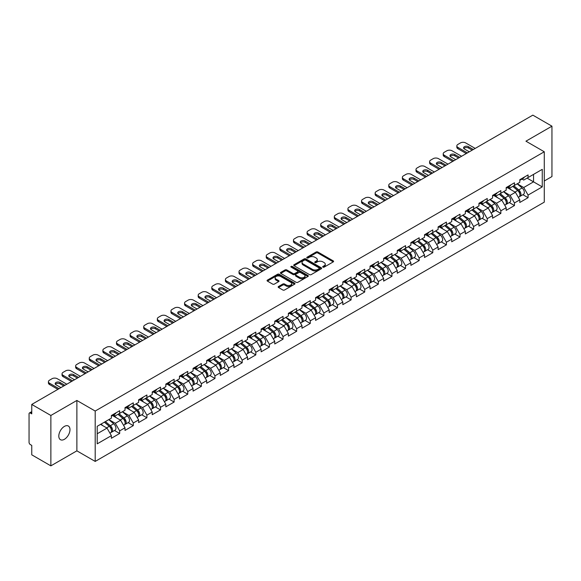 <?xml version="1.0" encoding="UTF-8"?>
<svg xmlns="http://www.w3.org/2000/svg" width="581" height="581" viewBox="0 0 581 581"><rect width="100%" height="100%" fill="white"/><g stroke="black" fill="none" stroke-linecap="round" stroke-linejoin="round"><path stroke-width="0.87" d="M322.942 267.137A0.85 0.487 0 0 0 324.14 267.137L333.247 261.886A1.213 0.697 0 0 0 333.596 261.385A1.213 0.697 0 0 0 333.247 260.891L317.829 251.994A1.213 0.697 0 0 0 316.115 251.994L307.015 257.245A0.85 0.487 0 0 0 308.213 257.935L309.39 257.26A3.878 2.237 0 0 1 314.873 257.26L316.158 258A3.878 2.237 0 0 1 317.291 259.584A3.878 2.237 0 0 1 316.158 261.167L314.975 261.842A0.85 0.487 0 0 0 316.18 262.539L317.357 261.857A3.878 2.237 0 0 1 322.84 261.857L324.125 262.597A3.878 2.237 0 0 1 325.258 264.181A3.878 2.237 0 0 1 324.125 265.764L322.942 266.447A0.85 0.487 0 0 0 322.942 267.137L322.942 266.447M64.389 426.41A7.902 4.561 -60 0 1 68.34 426.018A7.902 4.561 -60 0 1 69.553 432.344A7.902 4.561 -60 0 1 64.389 439.309A7.902 4.561 -60 0 1 60.446 439.694A7.902 4.561 -60 0 1 59.233 433.368A7.902 4.561 -60 0 1 64.389 426.41M278.51 286.513A1.213 0.697 0 0 0 278.154 287.007A1.213 0.697 0 0 0 278.51 287.501L282.838 289.999A1.213 0.697 0 0 0 284.545 289.999L294.654 284.16A1.213 0.697 0 0 0 295.01 283.666A1.213 0.697 0 0 0 294.654 283.172L279.236 274.268A1.213 0.697 0 0 0 277.522 274.268L267.42 280.107A1.213 0.697 0 0 0 267.064 280.601A1.213 0.697 0 0 0 267.42 281.095L272.642 284.109A1.213 0.697 0 0 0 274.355 284.109L278.684 281.618A1.213 0.697 0 0 0 279.033 281.117A1.213 0.697 0 0 0 278.684 280.623L276.091 279.127A3.239 1.874 0 0 1 275.14 277.805A3.239 1.874 0 0 1 277.137 276.077A3.239 1.874 0 0 1 280.674 276.483L290.82 282.344A3.239 1.874 0 0 1 291.771 283.666A3.239 1.874 0 0 1 289.774 285.394A3.239 1.874 0 0 1 286.237 284.988L284.545 284.015A1.213 0.697 0 0 0 282.838 284.015L278.51 286.513L278.51 287.501M76.874 400.462L50.867 415.473L31.752 404.441L532.835 115.14L551.95 126.179L525.943 141.19L544.274 151.772L95.197 411.043L76.874 400.462L76.874 450.841L95.197 461.423L95.197 411.043M309.477 274.617A1.213 0.697 0 0 0 311.191 274.617L321.293 268.778A1.213 0.697 0 0 0 321.649 268.284A1.213 0.697 0 0 0 321.293 267.79L305.875 258.894A1.213 0.697 0 0 0 304.161 258.894L294.059 264.725A1.213 0.697 0 0 0 293.703 265.219A1.213 0.697 0 0 0 294.059 265.713L309.477 274.617M291.437 267.318A0.85 0.487 0 0 1 292.301 267.442L307.959 276.483L297.864 282.308A1.213 0.697 0 0 1 296.157 282.308L280.739 273.404L280.739 272.416A1.213 0.697 0 0 0 280.383 272.91A1.213 0.697 0 0 0 280.739 273.404M280.739 272.416L285.06 269.918A1.213 0.697 0 0 1 286.774 269.918L293.027 273.528A1.213 0.697 0 0 0 294.741 273.528L297.61 271.872A1.213 0.697 0 0 0 297.966 271.378A1.213 0.697 0 0 0 297.61 270.884L291.103 267.122A0.85 0.487 0 0 1 292.301 266.432L307.974 275.481A1.213 0.697 0 0 1 308.329 275.975A1.213 0.697 0 0 1 307.974 276.469L307.974 275.481M95.197 461.423L544.274 202.152L544.274 151.772M114.501 430.499L119.679 433.484L119.679 430.87L115.314 423.309L108.858 419.584M119.679 433.484L111.385 438.27L111.385 435.656L97.209 443.84L97.209 426.309L111.385 418.117L111.385 415.502L119.679 410.716L119.679 413.331L125.002 410.259L125.002 407.637L133.289 402.851L133.289 405.473L138.612 402.401L138.612 399.779L146.906 394.993L146.906 397.615L152.229 394.543L152.229 391.921L160.516 387.135L160.516 389.757L165.839 386.677L165.839 384.063L174.133 379.277L174.133 381.891L179.456 378.819L179.456 376.197L187.743 371.412L187.743 374.033L193.066 370.961L193.066 368.339L201.36 363.553L201.36 366.175L206.683 363.103L206.683 360.481L214.97 355.695L214.97 358.317L220.293 355.245L220.293 352.623L228.587 347.837L228.587 350.452L233.911 347.38L233.911 344.765L242.197 339.972L242.197 342.594L247.521 339.522L247.521 336.9L255.814 332.114L255.814 334.736L261.138 331.664L261.138 329.042L269.424 324.256L269.424 326.878L274.748 323.806L274.748 321.184L283.041 316.398L283.041 319.02L288.365 315.941L288.365 313.326L296.651 308.54L296.651 311.155L301.975 308.083L301.975 305.461L310.269 300.675L310.269 303.297L315.592 300.224L315.592 297.603L323.878 292.817L323.878 295.438L329.202 292.366L329.202 289.745L337.496 284.959L337.496 287.58L342.819 284.501L342.819 281.887L351.106 277.101L351.106 279.715L356.429 276.643L356.429 274.021L364.723 269.235L364.723 271.857L370.046 268.785L370.046 266.163L378.333 261.377L378.333 263.999L383.656 260.927L383.656 258.305L391.95 253.519L391.95 256.141L397.273 253.069L397.273 250.447L405.56 245.661L405.56 248.276L410.883 245.204L410.883 242.589L419.177 237.796L419.177 240.418L424.5 237.346L424.5 234.724L432.787 229.938L432.787 232.56L438.11 229.488L438.11 226.866L446.404 222.08L446.404 224.702L451.727 221.63L451.727 219.008L460.014 214.222L460.014 216.844L465.337 213.764L465.337 211.15L473.631 206.364L473.631 208.978L478.955 205.906L478.955 203.285L487.241 198.499L487.241 201.12L492.565 198.048L492.565 195.427L500.858 190.641L500.858 193.262L506.182 190.19L506.182 187.569L514.468 182.783L514.468 185.404L519.792 182.325L519.792 179.711L528.085 174.925L528.085 177.539L542.262 169.354L542.262 186.886L528.085 195.078L523.721 187.518L517.264 183.792M522.907 194.708L528.085 197.693L528.085 195.078M528.085 197.693L519.792 202.478L519.792 199.864L514.468 202.936L510.103 195.376L503.647 191.65M509.29 202.566L514.468 205.558L514.468 202.936M514.468 205.558L506.182 210.344L506.182 207.722L500.858 210.794L496.494 203.234L490.037 199.508M495.68 210.424L500.858 213.416L500.858 210.794M500.858 213.416L492.565 218.202L492.565 215.58L487.241 218.652L482.876 211.099L476.42 207.366M482.063 218.282L487.241 221.274L487.241 218.652M487.241 221.274L478.955 226.06L478.955 223.438L473.631 226.517L469.266 218.957L462.81 215.231M468.453 226.147L473.631 229.132L473.631 226.517M473.631 229.132L465.337 233.918L465.337 231.303L460.014 234.375L455.649 226.815L449.193 223.089M454.836 234.005L460.014 236.997L460.014 234.375M460.014 236.997L451.727 241.783L451.727 239.161L446.404 242.233L442.039 234.673L435.583 230.947M441.226 241.863L446.404 244.855L446.404 242.233M446.404 244.855L438.11 249.641L438.11 247.019L432.787 250.091L428.422 242.538L421.966 238.806M427.609 249.721L432.787 252.713L432.787 250.091M432.787 252.713L424.5 257.499L424.5 254.877L419.177 257.949L414.812 250.396L408.356 246.664M413.999 257.586L419.177 260.571L419.177 257.949M419.177 260.571L410.883 265.357L410.883 262.743L405.56 265.815L401.195 258.255L394.739 254.529M400.382 265.444L405.56 268.429L405.56 265.815M405.56 268.429L397.273 273.215L397.273 270.601L391.95 273.673L387.585 266.113L381.129 262.387M386.772 273.302L391.95 276.295L391.95 273.673M391.95 276.295L383.656 281.081L383.656 278.459L378.333 281.531L373.968 273.978L367.512 270.245M373.155 281.16L378.333 284.153L378.333 281.531M378.333 284.153L370.046 288.939L370.046 286.317L364.723 289.389L360.358 281.836L353.902 278.103M359.545 289.026L364.723 292.011L364.723 289.389M364.723 292.011L356.429 296.797L356.429 294.175L351.106 297.254L346.741 289.694L340.284 285.968M345.927 296.884L351.106 299.869L351.106 297.254M351.106 299.869L342.819 304.655L342.819 302.04L337.496 305.112L333.131 297.552L326.675 293.826M332.317 304.742L337.496 307.734L337.496 305.112M337.496 307.734L329.202 312.52L329.202 309.898L323.878 312.97L319.514 305.41L313.057 301.684M318.7 312.6L323.878 315.592L323.878 312.97M323.878 315.592L315.592 320.378L315.592 317.756L310.269 320.828L305.904 313.275L299.447 309.542M305.09 320.458L310.269 323.45L310.269 320.828M310.269 323.45L301.975 328.236L301.975 325.614L296.651 328.693L292.287 321.133L285.83 317.408M291.473 328.323L296.651 331.308L296.651 328.693M296.651 331.308L288.365 336.094L288.365 333.479L283.041 336.552L278.677 328.991L272.22 325.266M277.863 336.181L283.041 339.173L283.041 336.552M283.041 339.173L274.748 343.959L274.748 341.337L269.424 344.41L265.059 336.849L258.603 333.124M264.246 344.039L269.424 347.031L269.424 344.41M269.424 347.031L261.138 351.817L261.138 349.196L255.814 352.268L251.45 344.715L244.993 340.982M250.636 351.897L255.814 354.889L255.814 352.268M255.814 354.889L247.521 359.675L247.521 357.054L242.197 360.126L237.832 352.573L231.376 348.84M237.019 359.762L242.197 362.747L242.197 360.126M242.197 362.747L233.911 367.533L233.911 364.919L228.587 367.991L224.222 360.431L217.766 356.705M223.409 367.62L228.587 370.605L228.587 367.991M228.587 370.605L220.293 375.399L220.293 372.777L214.97 375.849L210.605 368.289L204.149 364.563M209.792 375.479L214.97 378.471L214.97 375.849M214.97 378.471L206.683 383.257L206.683 380.635L201.36 383.707L196.995 376.154L190.539 372.421M196.182 383.337L201.36 386.329L201.36 383.707M201.36 386.329L193.066 391.115L193.066 388.493L187.743 391.565L183.378 384.012L176.922 380.279M182.565 391.202L187.743 394.187L187.743 391.565M187.743 394.187L179.456 398.973L179.456 396.351L174.133 399.43L169.768 391.87L163.312 388.144M168.955 399.06L174.133 402.045L174.133 399.43M174.133 402.045L165.839 406.831L165.839 404.216L160.516 407.288L156.151 399.728L149.695 396.002M155.338 406.918L160.516 409.91L160.516 407.288M160.516 409.91L152.229 414.696L152.229 412.074L146.906 415.146L142.541 407.586L136.085 403.86M141.728 414.776L146.906 417.768L146.906 415.146M146.906 417.768L138.612 422.554L138.612 419.932L133.289 423.004L128.924 415.451L122.468 411.718M128.111 422.634L133.289 425.626L133.289 423.004M133.289 425.626L125.002 430.412L125.002 427.79L119.679 430.87M113.629 414.878L115.314 415.851L119.679 413.331M115.314 423.309L120.637 420.237L112.489 415.531M125.002 427.79L120.637 420.237M127.239 407.02L128.924 407.993L133.289 405.473M128.924 415.451L134.247 412.379L126.106 407.673M138.612 419.932L134.247 412.379M140.856 399.162L142.541 400.135L146.906 397.615M142.541 407.586L147.864 404.514L139.716 399.815M152.229 412.074L147.864 404.514M154.466 391.296L156.151 392.277L160.516 389.757M156.151 399.728L161.474 396.656L153.333 391.957M165.839 404.216L161.474 396.656M168.083 383.438L169.768 384.411L174.133 381.891M169.768 391.87L175.092 388.798L166.943 384.092M179.456 396.351L175.092 388.798M181.693 375.58L183.378 376.553L187.743 374.033M183.378 384.012L188.702 380.94L180.56 376.234M193.066 388.493L188.702 380.94M195.31 367.722L196.995 368.695L201.36 366.175M196.995 376.154L202.319 373.075L194.17 368.376M206.683 380.635L202.319 373.075M208.92 359.857L210.605 360.837L214.97 358.317M210.605 368.289L215.929 365.217L207.787 360.518M220.293 372.777L215.929 365.217M222.538 351.999L224.222 352.972L228.587 350.452M224.222 360.431L229.546 357.359L221.397 352.652M233.911 364.919L229.546 357.359M236.147 344.141L237.832 345.114L242.197 342.594M237.832 352.573L243.156 349.501L235.014 344.794M247.521 357.054L243.156 349.501M249.765 336.283L251.45 337.256L255.814 334.736M251.45 344.715L256.773 341.635L248.624 336.936M261.138 349.196L256.773 341.635M263.375 328.425L265.059 329.398L269.424 326.878M265.059 336.849L270.383 333.777L262.242 329.078M274.748 341.337L270.383 333.777M276.992 320.559L278.677 321.533L283.041 319.02M278.677 328.991L284 325.919L275.852 321.22M288.365 333.479L284 325.919M290.602 312.701L292.287 313.675L296.651 311.155M292.287 321.133L297.61 318.061L289.469 313.355M301.975 325.614L297.61 318.061M304.219 304.843L305.904 305.817L310.269 303.297M305.904 313.275L311.227 310.203L303.079 305.497M315.592 317.756L311.227 310.203M317.829 296.985L319.514 297.959L323.878 295.438M319.514 305.41L324.837 302.338L316.696 297.639M329.202 309.898L324.837 302.338M331.446 289.12L333.131 290.093L337.496 287.58M333.131 297.552L338.454 294.48L330.306 289.781M342.819 302.04L338.454 294.48M345.056 281.262L346.741 282.235L351.106 279.715M346.741 289.694L352.064 286.622L343.923 281.916M356.429 294.175L352.064 286.622M358.673 273.404L360.358 274.377L364.723 271.857M360.358 281.836L365.681 278.764L357.533 274.058M370.046 286.317L365.681 278.764M372.283 265.546L373.968 266.519L378.333 263.999M373.968 273.978L379.291 270.899L371.15 266.2M383.656 278.459L379.291 270.899M385.9 257.681L387.585 258.661L391.95 256.141M387.585 266.113L392.909 263.04L384.76 258.342M397.273 270.601L392.909 263.04M399.51 249.823L401.195 250.796L405.56 248.276M401.195 258.255L406.518 255.182L398.377 250.476M410.883 262.743L406.518 255.182M413.127 241.965L414.812 242.938L419.177 240.418M414.812 250.396L420.136 247.324L411.987 242.618M424.5 254.877L420.136 247.324M426.737 234.107L428.422 235.08L432.787 232.56M428.422 242.538L433.746 239.459L425.604 234.76M438.11 247.019L433.746 239.459M440.354 226.249L442.039 227.222L446.404 224.702M442.039 234.673L447.363 231.601L439.214 226.902M451.727 239.161L447.363 231.601M453.964 218.383L455.649 219.357L460.014 216.844M455.649 226.815L460.973 223.743L452.831 219.037M465.337 231.303L460.973 223.743M467.582 210.525L469.266 211.499L473.631 208.978M469.266 218.957L474.59 215.885L466.441 211.179M478.955 223.438L474.59 215.885M481.191 202.667L482.876 203.64L487.241 201.12M482.876 211.099L488.2 208.027L480.059 203.321M492.565 215.58L488.2 208.027M494.809 194.809L496.494 195.782L500.858 193.262M496.494 203.234L501.817 200.162L493.668 195.463M506.182 207.722L501.817 200.162M508.419 186.944L510.103 187.917L514.468 185.404M510.103 195.376L515.427 192.304L507.286 187.605M519.792 199.864L515.427 192.304M522.036 179.086L523.721 180.059L528.085 177.539M523.721 187.518L533.54 181.853L533.54 174.394L542.262 169.354M527.076 178.12L542.262 186.886M544.274 180.996L551.95 176.559L551.95 126.179M50.867 415.473L50.867 465.86L31.752 454.821L31.752 445.402L30.357 444.596A1.852 1.068 -120 0 1 29.05 442.33L29.05 413.81A1.852 1.068 -120 0 1 29.435 412.968A1.852 1.068 -120 0 1 30.357 413.055L31.752 413.861L31.752 404.441M50.867 465.86L76.874 450.841M97.209 433.76L107.02 428.095L100.564 424.37M111.385 435.656L107.02 428.095M323.283 267.253L324.125 266.773A3.878 2.237 0 0 0 325.258 265.19L325.258 264.181M317.291 259.584L317.291 260.593A3.878 2.237 0 0 1 316.158 262.176L315.316 262.656M333.247 260.891L333.247 261.886L317.829 252.996A1.213 0.697 0 0 0 316.115 252.996L307.349 258.058M321.293 267.79L321.293 268.778L305.875 259.896A1.213 0.697 0 0 0 304.161 259.896L294.073 265.728M319.151 268.633A0.85 0.487 0 0 0 319.151 267.943L305.621 260.128A0.85 0.487 0 0 0 304.422 260.128L303.18 260.847A3.878 2.237 0 0 0 302.04 262.423A3.878 2.237 0 0 0 303.18 264.006L312.433 269.352A3.878 2.237 0 0 0 317.909 269.352L319.151 268.633L319.151 269.642A0.85 0.487 0 0 0 319.405 269.293L319.405 268.284M302.04 262.423L302.04 263.433A3.878 2.237 0 0 0 303.18 265.016L303.18 264.006M319.151 269.642L317.909 270.354A3.878 2.237 0 0 1 312.433 270.354L303.18 265.016M280.754 273.411L285.06 270.928L285.06 269.918M297.966 271.378L297.966 272.387A1.213 0.697 0 0 1 297.61 272.881L294.741 274.537A1.213 0.697 0 0 1 293.027 274.537L286.774 270.928A1.213 0.697 0 0 0 285.06 270.928M299.52 277.275A3.239 1.874 0 0 0 303.05 277.682A3.239 1.874 0 0 0 305.047 275.953A3.239 1.874 0 0 0 304.103 274.631L300.522 272.562A1.213 0.697 0 0 0 298.808 272.562L295.94 274.217A1.213 0.697 0 0 0 295.584 274.719A1.213 0.697 0 0 0 295.94 275.212L299.52 277.275L299.52 278.284A3.239 1.874 0 0 0 303.05 278.691A3.239 1.874 0 0 0 305.047 276.963L305.047 275.953M295.584 274.719L295.584 275.721A1.213 0.697 0 0 0 295.94 276.215L295.94 275.212M299.52 278.284L295.94 276.215M291.771 283.666L291.771 284.675A3.239 1.874 0 0 1 289.774 286.404A3.239 1.874 0 0 1 286.237 285.997L284.545 285.024A1.213 0.697 0 0 0 282.838 285.024L278.524 287.508M275.14 277.805L275.14 278.815A3.239 1.874 0 0 0 276.091 280.136L276.091 279.127M278.662 281.625L276.091 280.136M294.64 284.167L279.236 275.278A1.213 0.697 0 0 0 277.522 275.278L267.434 281.102M518.753 191.302L518.143 190.946M519.537 196.494A4.074 2.353 -120 0 0 520.126 196.313A4.074 2.353 -120 0 0 520.859 193.466A4.074 2.353 -120 0 0 518.739 189.914L513.829 185.775M520.126 196.313L523.488 194.374A4.074 2.353 -120 0 0 524.222 191.527A4.074 2.353 -120 0 0 522.101 187.975L517.184 183.836M512.878 186.319L518.484 191.047A2.469 1.423 60 0 1 519.813 194.083M518.339 197.344L519.08 196.915A4.074 2.353 -120 0 0 519.813 194.069A4.074 2.353 -120 0 0 517.693 190.517L512.776 186.378M511.36 189.958L508.048 187.162M463.827 148.496A2.84 1.641 180 0 1 468.439 147.995L472.186 150.159M466.296 153.558L457.922 148.721A3.704 2.135 180 0 1 456.833 147.211L456.833 145.904A3.704 2.135 0 0 0 457.922 147.414L457.922 148.721M520.888 179.079A4.074 2.353 60 0 1 520.126 180.19A4.074 2.353 60 0 1 519.792 180.328M524.244 177.14A4.074 2.353 60 0 1 523.488 178.251L520.126 180.19M456.833 145.904A3.704 2.135 0 0 1 457.922 144.393L460.45 142.926A3.704 2.135 0 0 1 465.686 142.926L475.2 148.424M467.429 152.905L457.922 147.414M469.31 151.823L464.422 148.997A2.84 1.641 180 0 1 463.587 147.843A2.84 1.641 180 0 1 465.345 146.325A2.84 1.641 180 0 1 468.439 146.681L473.326 149.506M505.143 199.16L504.533 198.811M505.92 204.352A4.074 2.353 -120 0 0 506.516 204.171A4.074 2.353 -120 0 0 507.242 201.324A4.074 2.353 -120 0 0 505.121 197.772L500.212 193.633M506.516 204.171L509.871 202.232A4.074 2.353 -120 0 0 510.605 199.385A4.074 2.353 -120 0 0 508.484 195.833L503.574 191.694M499.268 194.177L504.867 198.905A2.469 1.423 60 0 1 506.204 201.948M504.722 205.202L505.463 204.773A4.074 2.353 -120 0 0 506.196 201.927A4.074 2.353 -120 0 0 504.076 198.382L499.166 194.236M497.75 197.816L494.438 195.02M491.526 207.018L490.916 206.669M492.31 212.21A4.074 2.353 -120 0 0 492.899 212.029A4.074 2.353 -120 0 0 493.632 209.182A4.074 2.353 -120 0 0 491.511 205.638L486.602 201.491M492.899 212.029L496.261 210.09A4.074 2.353 -120 0 0 496.995 207.243A4.074 2.353 -120 0 0 494.874 203.699L489.957 199.552M485.651 202.035L491.257 206.763A2.469 1.423 60 0 1 492.586 209.806M491.112 213.06L491.853 212.631A4.074 2.353 -120 0 0 492.586 209.785A4.074 2.353 -120 0 0 490.466 206.24L485.549 202.094M484.133 205.674L480.821 202.878M477.916 214.883L477.306 214.527M478.693 220.076A4.074 2.353 -120 0 0 479.289 219.887A4.074 2.353 -120 0 0 480.015 217.04A4.074 2.353 -120 0 0 477.894 213.496L472.985 209.349M479.289 219.887L482.644 217.948A4.074 2.353 -120 0 0 483.377 215.101A4.074 2.353 -120 0 0 481.257 211.557L476.347 207.41M472.041 209.901L477.64 214.621A2.469 1.423 60 0 1 478.976 217.664M477.495 220.925L478.236 220.497A4.074 2.353 -120 0 0 478.969 217.65A4.074 2.353 -120 0 0 476.848 214.099L471.939 209.959M470.523 213.539L467.211 210.736M464.299 222.741L463.689 222.385M465.083 227.934A4.074 2.353 -120 0 0 465.671 227.752A4.074 2.353 -120 0 0 466.405 224.905A4.074 2.353 -120 0 0 464.284 221.354L459.375 217.214M465.671 227.752L469.034 225.806A4.074 2.353 -120 0 0 469.768 222.966A4.074 2.353 -120 0 0 467.647 219.415L462.73 215.275M458.424 217.759L464.03 222.487A2.469 1.423 60 0 1 465.359 225.522M463.885 228.783L464.626 228.355A4.074 2.353 -120 0 0 465.359 225.508A4.074 2.353 -120 0 0 463.239 221.957L458.322 217.817M456.906 221.397L453.594 218.601M450.689 230.599L450.079 230.25M451.466 235.792A4.074 2.353 -120 0 0 452.062 235.61A4.074 2.353 -120 0 0 452.788 232.763A4.074 2.353 -120 0 0 450.667 229.212L445.758 225.072M452.062 235.61L455.417 233.671A4.074 2.353 -120 0 0 456.15 230.824A4.074 2.353 -120 0 0 454.03 227.273L449.12 223.133M444.814 225.617L450.413 230.345A2.469 1.423 60 0 1 451.749 233.388M450.268 236.641L451.009 236.213A4.074 2.353 -120 0 0 451.742 233.366A4.074 2.353 -120 0 0 449.621 229.822L444.712 225.675M443.296 229.255L439.984 226.459M450.217 156.354A2.84 1.641 180 0 1 454.821 155.853L458.576 158.017M452.686 161.416L444.305 156.579A3.704 2.135 180 0 1 443.223 155.069L443.223 153.762A3.704 2.135 0 0 0 444.305 155.272L444.305 156.579M507.271 186.937A4.074 2.353 60 0 1 506.516 188.048A4.074 2.353 60 0 1 506.182 188.186M510.634 184.998A4.074 2.353 60 0 1 509.871 186.109L506.516 188.048M443.223 153.762A3.704 2.135 0 0 1 444.305 152.251L446.84 150.791A3.704 2.135 0 0 1 452.076 150.791L461.583 156.282M453.819 160.763L444.305 155.272M455.693 159.681L450.805 156.863A2.84 1.641 180 0 1 449.977 155.701A2.84 1.641 180 0 1 451.727 154.19A2.84 1.641 180 0 1 454.821 154.539L459.709 157.364M436.6 164.212A2.84 1.641 180 0 1 441.211 163.711L444.959 165.875M439.069 169.282L430.695 164.445A3.704 2.135 180 0 1 429.606 162.934L429.606 161.62A3.704 2.135 0 0 0 430.695 163.13L430.695 164.445M493.661 194.795A4.074 2.353 60 0 1 492.899 195.906A4.074 2.353 60 0 1 492.565 196.044M497.016 192.856A4.074 2.353 60 0 1 496.261 193.967L492.899 195.906M429.606 161.62A3.704 2.135 0 0 1 430.695 160.109L433.223 158.649A3.704 2.135 0 0 1 438.459 158.649L447.973 164.14M440.202 168.621L430.695 163.13M442.083 167.539L437.195 164.721A2.84 1.641 180 0 1 436.36 163.559A2.84 1.641 180 0 1 438.118 162.048A2.84 1.641 180 0 1 441.211 162.404L446.099 165.222M422.99 172.078A2.84 1.641 180 0 1 427.594 171.569L431.349 173.741M425.459 177.14L417.078 172.303A3.704 2.135 180 0 1 415.996 170.792L415.996 169.478A3.704 2.135 0 0 0 417.078 170.996L417.078 172.303M480.044 202.653A4.074 2.353 60 0 1 479.289 203.764A4.074 2.353 60 0 1 478.955 203.902M483.407 200.714A4.074 2.353 60 0 1 482.644 201.825L479.289 203.764M415.996 169.478A3.704 2.135 0 0 1 417.078 167.967L419.613 166.507A3.704 2.135 0 0 1 424.849 166.507L434.356 171.998M426.592 176.486L417.078 170.996M428.466 175.404L423.578 172.579A2.84 1.641 180 0 1 422.75 171.417A2.84 1.641 180 0 1 424.5 169.906A2.84 1.641 180 0 1 427.594 170.262L432.482 173.08M409.373 179.936A2.84 1.641 180 0 1 413.984 179.435L417.732 181.599M411.842 184.998L403.468 180.161A3.704 2.135 180 0 1 402.379 178.65L402.379 177.343A3.704 2.135 0 0 0 403.468 178.854L403.468 180.161M466.434 210.518A4.074 2.353 60 0 1 465.671 211.629A4.074 2.353 60 0 1 465.337 211.767M469.789 208.579A4.074 2.353 60 0 1 469.034 209.683L465.671 211.629M402.379 177.343A3.704 2.135 0 0 1 403.468 175.825L405.996 174.365A3.704 2.135 0 0 1 411.232 174.365L420.746 179.856M412.975 184.344L403.468 178.854M414.856 183.262L409.968 180.437A2.84 1.641 180 0 1 409.133 179.282A2.84 1.641 180 0 1 410.89 177.764A2.84 1.641 180 0 1 413.984 178.12L418.872 180.945M395.763 187.794A2.84 1.641 180 0 1 400.367 187.293L404.122 189.457M398.232 192.856L389.851 188.019A3.704 2.135 180 0 1 388.769 186.508L388.769 185.201A3.704 2.135 0 0 0 389.851 186.712L389.851 188.019M452.817 218.376A4.074 2.353 60 0 1 452.062 219.487A4.074 2.353 60 0 1 451.727 219.625M456.179 216.437A4.074 2.353 60 0 1 455.417 217.548L452.062 219.487M388.769 185.201A3.704 2.135 0 0 1 389.851 183.69L392.386 182.231A3.704 2.135 0 0 1 397.622 182.231L407.128 187.721M399.365 192.202L389.851 186.712M401.239 191.12L396.351 188.295A2.84 1.641 180 0 1 395.523 187.14A2.84 1.641 180 0 1 397.273 185.622A2.84 1.641 180 0 1 400.367 185.978L405.255 188.803M437.072 238.457L436.462 238.108M437.856 243.65A4.074 2.353 -120 0 0 438.444 243.468A4.074 2.353 -120 0 0 439.178 240.621A4.074 2.353 -120 0 0 437.057 237.077L432.148 232.93M438.444 243.468L441.807 241.529A4.074 2.353 -120 0 0 442.54 238.682A4.074 2.353 -120 0 0 440.42 235.138L435.503 230.991M431.196 233.475L436.803 238.203A2.469 1.423 60 0 1 438.132 241.246M436.658 244.499L437.399 244.071A4.074 2.353 -120 0 0 438.132 241.224A4.074 2.353 -120 0 0 436.011 237.68L431.095 233.533M429.679 237.113L426.367 234.317M382.145 195.652A2.84 1.641 180 0 1 386.757 195.151L390.505 197.315M384.615 200.721L376.241 195.884A3.704 2.135 180 0 1 375.152 194.366L375.152 193.059A3.704 2.135 0 0 0 376.241 194.57L376.241 195.884M439.207 226.234A4.074 2.353 60 0 1 438.444 227.345A4.074 2.353 60 0 1 438.11 227.483M442.562 224.295A4.074 2.353 60 0 1 441.807 225.406L438.444 227.345M375.152 193.059A3.704 2.135 0 0 1 376.241 191.548L378.768 190.089A3.704 2.135 0 0 1 384.005 190.089L393.519 195.579M385.748 200.06L376.241 194.57M387.629 198.978L382.741 196.16A2.84 1.641 180 0 1 381.906 194.998A2.84 1.641 180 0 1 383.663 193.488A2.84 1.641 180 0 1 386.757 193.843L391.645 196.661M423.462 246.322L422.852 245.966M424.239 251.515A4.074 2.353 -120 0 0 424.834 251.326A4.074 2.353 -120 0 0 425.561 248.479A4.074 2.353 -120 0 0 423.44 244.935L418.531 240.788M424.834 251.326L428.19 249.387A4.074 2.353 -120 0 0 428.923 246.54A4.074 2.353 -120 0 0 426.803 242.996L421.893 238.849M417.586 241.34L423.186 246.061A2.469 1.423 60 0 1 424.522 249.104M423.041 252.357L423.781 251.929A4.074 2.353 -120 0 0 424.515 249.089A4.074 2.353 -120 0 0 422.394 245.538L417.485 241.398M416.069 244.971L412.757 242.175M368.536 203.517A2.84 1.641 180 0 1 373.14 203.009L376.895 205.18M371.005 208.579L362.624 203.742A3.704 2.135 180 0 1 361.542 202.232L361.542 200.917A3.704 2.135 0 0 0 362.624 202.428L362.624 203.742M425.59 234.092A4.074 2.353 60 0 1 424.834 235.203A4.074 2.353 60 0 1 424.5 235.341M428.952 232.153A4.074 2.353 60 0 1 428.19 233.264L424.834 235.203M361.542 200.917A3.704 2.135 0 0 1 362.624 199.406L365.159 197.947A3.704 2.135 0 0 1 370.395 197.947L379.901 203.437M372.138 207.925L362.624 202.428M374.011 206.836L369.124 204.018A2.84 1.641 180 0 1 368.296 202.856A2.84 1.641 180 0 1 370.046 201.346A2.84 1.641 180 0 1 373.14 201.701L378.028 204.519M409.845 254.18L409.235 253.824M410.629 259.373A4.074 2.353 -120 0 0 411.217 259.184A4.074 2.353 -120 0 0 411.951 256.344A4.074 2.353 -120 0 0 409.83 252.793L404.921 248.653M411.217 259.184L414.58 257.245A4.074 2.353 -120 0 0 415.313 254.405A4.074 2.353 -120 0 0 413.193 250.854L408.276 246.707M403.969 249.198L409.576 253.926A2.469 1.423 60 0 1 410.905 256.962M409.431 260.223L410.171 259.794A4.074 2.353 -120 0 0 410.905 256.947A4.074 2.353 -120 0 0 408.784 253.396L403.868 249.256M402.451 252.837L399.14 250.041M354.918 211.375A2.84 1.641 180 0 1 359.53 210.867L363.278 213.038M357.388 216.437L349.014 211.6A3.704 2.135 180 0 1 347.925 210.09L347.925 208.782A3.704 2.135 0 0 0 349.014 210.293L349.014 211.6M411.98 241.957A4.074 2.353 60 0 1 411.217 243.061A4.074 2.353 60 0 1 410.883 243.199M415.335 240.018A4.074 2.353 60 0 1 414.58 241.122L411.217 243.061M347.925 208.782A3.704 2.135 0 0 1 349.014 207.264L351.541 205.805A3.704 2.135 0 0 1 356.778 205.805L366.291 211.295M358.521 215.783L349.014 210.293M360.402 214.701L355.514 211.876A2.84 1.641 180 0 1 354.679 210.721A2.84 1.641 180 0 1 356.436 209.204A2.84 1.641 180 0 1 359.53 209.559L364.418 212.385M396.235 262.038L395.625 261.69M397.012 267.231A4.074 2.353 -120 0 0 397.607 267.049A4.074 2.353 -120 0 0 398.334 264.202A4.074 2.353 -120 0 0 396.213 260.651L391.303 256.511M397.607 267.049L400.963 265.11A4.074 2.353 -120 0 0 401.696 262.263A4.074 2.353 -120 0 0 399.575 258.712L394.666 254.572M390.359 257.056L395.959 261.784A2.469 1.423 60 0 1 397.295 264.827M395.814 268.081L396.554 267.652A4.074 2.353 -120 0 0 397.288 264.805A4.074 2.353 -120 0 0 395.167 261.261L390.258 257.114M388.842 260.695L385.53 257.899M341.308 219.233A2.84 1.641 180 0 1 345.913 218.732L349.668 220.896M343.778 224.295L335.397 219.458A3.704 2.135 180 0 1 334.315 217.948L334.315 216.64A3.704 2.135 0 0 0 335.397 218.151L335.397 219.458M398.363 249.815A4.074 2.353 60 0 1 397.607 250.927A4.074 2.353 60 0 1 397.273 251.065M401.725 247.876A4.074 2.353 60 0 1 400.963 248.988L397.607 250.927M334.315 216.64A3.704 2.135 0 0 1 335.397 215.13L337.931 213.663A3.704 2.135 0 0 1 343.168 213.663L352.674 219.16M344.911 223.641L335.397 218.151M346.784 222.559L341.897 219.734A2.84 1.641 180 0 1 341.069 218.579A2.84 1.641 180 0 1 342.819 217.062A2.84 1.641 180 0 1 345.913 217.417L350.801 220.243M382.618 269.896L382.007 269.548M383.402 275.089A4.074 2.353 -120 0 0 383.99 274.907A4.074 2.353 -120 0 0 384.724 272.061A4.074 2.353 -120 0 0 382.603 268.516L377.694 264.37M383.99 274.907L387.353 272.968A4.074 2.353 -120 0 0 388.086 270.121A4.074 2.353 -120 0 0 385.966 266.57L381.049 262.43M376.742 264.914L382.349 269.642A2.469 1.423 60 0 1 383.678 272.685M382.204 275.939L382.944 275.51A4.074 2.353 -120 0 0 383.678 272.663A4.074 2.353 -120 0 0 381.557 269.119L376.641 264.972M375.224 268.553L371.913 265.757M327.691 227.091A2.84 1.641 180 0 1 332.303 226.59L336.05 228.754M330.161 232.153L321.787 227.324A3.704 2.135 180 0 1 320.697 225.806L320.697 224.498A3.704 2.135 0 0 0 321.787 226.009L321.787 227.324M384.753 257.673A4.074 2.353 60 0 1 383.99 258.785A4.074 2.353 60 0 1 383.656 258.923M388.108 255.734A4.074 2.353 60 0 1 387.353 256.846L383.99 258.785M320.697 224.498A3.704 2.135 0 0 1 321.787 222.988L324.314 221.528A3.704 2.135 0 0 1 329.55 221.528L339.064 227.018M331.293 231.499L321.787 226.009M333.174 230.417L328.287 227.599A2.84 1.641 180 0 1 327.452 226.437A2.84 1.641 180 0 1 329.209 224.927A2.84 1.641 180 0 1 332.303 225.283L337.191 228.101M369.008 277.762L368.398 277.406M369.785 282.947A4.074 2.353 -120 0 0 370.38 282.765A4.074 2.353 -120 0 0 371.106 279.919A4.074 2.353 -120 0 0 368.986 276.374L364.076 272.228M370.38 282.765L373.736 280.826A4.074 2.353 -120 0 0 374.469 277.979A4.074 2.353 -120 0 0 372.348 274.435L367.439 270.288M363.132 272.772L368.732 277.5A2.469 1.423 60 0 1 370.068 280.543M368.586 283.797L369.327 283.368A4.074 2.353 -120 0 0 370.061 280.529A4.074 2.353 -120 0 0 367.94 276.977L363.031 272.83M361.614 276.411L358.303 273.615M314.081 234.956A2.84 1.641 180 0 1 318.686 234.448L322.44 236.612M316.551 240.018L308.17 235.182A3.704 2.135 180 0 1 307.088 233.671L307.088 232.356A3.704 2.135 0 0 0 308.17 233.867L308.17 235.182M371.136 265.532A4.074 2.353 60 0 1 370.38 266.643A4.074 2.353 60 0 1 370.046 266.781M374.498 263.592A4.074 2.353 60 0 1 373.736 264.704L370.38 266.643M307.088 232.356A3.704 2.135 0 0 1 308.17 230.846L310.704 229.386A3.704 2.135 0 0 1 315.941 229.386L325.447 234.877M317.684 239.365L308.17 233.867M319.557 238.275L314.67 235.458A2.84 1.641 180 0 1 313.842 234.296A2.84 1.641 180 0 1 315.592 232.785A2.84 1.641 180 0 1 318.686 233.141L323.573 235.959M355.39 285.62L354.78 285.264M356.175 290.812A4.074 2.353 -120 0 0 356.763 290.623A4.074 2.353 -120 0 0 357.497 287.784A4.074 2.353 -120 0 0 355.376 284.232L350.466 280.086M356.763 290.623L360.126 288.684A4.074 2.353 -120 0 0 360.859 285.837A4.074 2.353 -120 0 0 358.738 282.293L353.822 278.146M349.515 280.638L355.122 285.365A2.469 1.423 60 0 1 356.451 288.401M354.976 291.662L355.717 291.234A4.074 2.353 -120 0 0 356.451 288.387A4.074 2.353 -120 0 0 354.33 284.835L349.413 280.696M347.997 284.276L344.686 281.48M300.464 242.814A2.84 1.641 180 0 1 305.076 242.306L308.823 244.478M302.933 247.876L294.56 243.04A3.704 2.135 180 0 1 293.47 241.529L293.47 240.214A3.704 2.135 0 0 0 294.56 241.732L294.56 243.04M357.526 273.397A4.074 2.353 60 0 1 356.763 274.501A4.074 2.353 60 0 1 356.429 274.639M360.881 271.45A4.074 2.353 60 0 1 360.126 272.562L356.763 274.501M293.47 240.214A3.704 2.135 0 0 1 294.56 238.704L297.087 237.244A3.704 2.135 0 0 1 302.323 237.244L311.837 242.735M304.066 247.223L294.56 241.732M305.947 246.141L301.06 243.316A2.84 1.641 180 0 1 300.224 242.161A2.84 1.641 180 0 1 301.982 240.643A2.84 1.641 180 0 1 305.076 240.999L309.964 243.817M341.781 293.478L341.17 293.122M342.558 298.67A4.074 2.353 -120 0 0 343.153 298.489A4.074 2.353 -120 0 0 343.879 295.642A4.074 2.353 -120 0 0 341.759 292.09L336.849 287.951M343.153 298.489L346.508 296.55A4.074 2.353 -120 0 0 347.242 293.703A4.074 2.353 -120 0 0 345.121 290.151L340.212 286.012M335.905 288.496L341.505 293.223A2.469 1.423 60 0 1 342.841 296.266M341.359 299.52L342.1 299.092A4.074 2.353 -120 0 0 342.834 296.245A4.074 2.353 -120 0 0 340.713 292.701L335.803 288.554M334.387 292.134L331.076 289.338M286.854 250.672A2.84 1.641 180 0 1 291.459 250.171L295.213 252.336M289.323 255.734L280.943 250.898A3.704 2.135 180 0 1 279.86 249.387L279.86 248.08A3.704 2.135 0 0 0 280.943 249.59L280.943 250.898M343.908 281.255A4.074 2.353 60 0 1 343.153 282.366A4.074 2.353 60 0 1 342.819 282.504M347.271 279.316A4.074 2.353 60 0 1 346.508 280.427L343.153 282.366M279.86 248.08A3.704 2.135 0 0 1 280.943 246.569L283.477 245.102A3.704 2.135 0 0 1 288.713 245.102L298.22 250.6M290.456 255.081L280.943 249.59M292.33 253.999L287.442 251.174A2.84 1.641 180 0 1 286.615 250.019A2.84 1.641 180 0 1 288.365 248.501A2.84 1.641 180 0 1 291.459 248.857L296.346 251.682M328.163 301.336L327.553 300.987M328.948 306.528A4.074 2.353 -120 0 0 329.536 306.347A4.074 2.353 -120 0 0 330.269 303.5A4.074 2.353 -120 0 0 328.149 299.956L323.239 295.809M329.536 306.347L332.898 304.408A4.074 2.353 -120 0 0 333.632 301.561A4.074 2.353 -120 0 0 331.511 298.009L326.595 293.87M322.288 296.354L327.895 301.081A2.469 1.423 60 0 1 329.224 304.124M327.749 307.378L328.49 306.95A4.074 2.353 -120 0 0 329.224 304.103A4.074 2.353 -120 0 0 327.103 300.559L322.186 296.412M320.77 299.992L317.458 297.196M273.237 258.53A2.84 1.641 180 0 1 277.849 258.029L281.596 260.194M275.706 263.592L267.333 258.756A3.704 2.135 180 0 1 266.243 257.245L266.243 255.938A3.704 2.135 0 0 0 267.333 257.448L267.333 258.756M330.298 289.113A4.074 2.353 60 0 1 329.536 290.224A4.074 2.353 60 0 1 329.202 290.362M333.654 287.174A4.074 2.353 60 0 1 332.898 288.285L329.536 290.224M266.243 255.938A3.704 2.135 0 0 1 267.333 254.427L269.86 252.967A3.704 2.135 0 0 1 275.096 252.967L284.61 258.458M276.839 262.939L267.333 257.448M278.72 261.857L273.833 259.039A2.84 1.641 180 0 1 272.997 257.877A2.84 1.641 180 0 1 274.755 256.366A2.84 1.641 180 0 1 277.849 256.715L282.736 259.54M314.553 309.194L313.943 308.845M315.33 314.386A4.074 2.353 -120 0 0 315.926 314.205A4.074 2.353 -120 0 0 316.652 311.358A4.074 2.353 -120 0 0 314.532 307.814L309.622 303.667M315.926 314.205L319.281 312.266A4.074 2.353 -120 0 0 320.015 309.419A4.074 2.353 -120 0 0 317.894 305.875L312.985 301.728M308.678 304.212L314.277 308.939A2.469 1.423 60 0 1 315.614 311.982M314.132 315.236L314.873 314.808A4.074 2.353 -120 0 0 315.606 311.961A4.074 2.353 -120 0 0 313.486 308.417L308.576 304.27M307.16 307.85L303.848 305.054M259.627 266.388A2.84 1.641 180 0 1 264.232 265.887L267.986 268.052M262.096 271.458L253.715 266.621A3.704 2.135 180 0 1 252.633 265.11L252.633 263.796A3.704 2.135 0 0 0 253.715 265.306L253.715 266.621M316.681 296.971A4.074 2.353 60 0 1 315.926 298.082A4.074 2.353 60 0 1 315.592 298.22M320.044 295.032A4.074 2.353 60 0 1 319.281 296.143L315.926 298.082M252.633 263.796A3.704 2.135 0 0 1 253.715 262.285L256.25 260.825A3.704 2.135 0 0 1 261.486 260.825L270.993 266.316M263.229 270.797L253.715 265.306M265.103 269.715L260.215 266.897A2.84 1.641 180 0 1 259.387 265.735A2.84 1.641 180 0 1 261.138 264.224A2.84 1.641 180 0 1 264.232 264.58L269.119 267.398M300.936 317.059L300.326 316.703M301.721 322.252A4.074 2.353 -120 0 0 302.309 322.063A4.074 2.353 -120 0 0 303.042 319.216A4.074 2.353 -120 0 0 300.922 315.672L296.012 311.525M302.309 322.063L305.671 320.124A4.074 2.353 -120 0 0 306.405 317.277A4.074 2.353 -120 0 0 304.284 313.733L299.368 309.586M295.061 312.077L300.667 316.798A2.469 1.423 60 0 1 301.997 319.84M300.522 323.101L301.263 322.673A4.074 2.353 -120 0 0 301.997 319.826A4.074 2.353 -120 0 0 299.876 316.275L294.959 312.135M293.543 315.715L290.231 312.919M246.01 274.254A2.84 1.641 180 0 1 250.622 273.745L254.369 275.917M248.479 279.316L240.106 274.479A3.704 2.135 180 0 1 239.016 272.968L239.016 271.654A3.704 2.135 0 0 0 240.106 273.172L240.106 274.479M303.071 304.836A4.074 2.353 60 0 1 302.309 305.94A4.074 2.353 60 0 1 301.975 306.078M306.427 302.89A4.074 2.353 60 0 1 305.671 304.001L302.309 305.94M239.016 271.654A3.704 2.135 0 0 1 240.106 270.143L242.633 268.683A3.704 2.135 0 0 1 247.869 268.683L257.383 274.174M249.612 278.662L240.106 273.172M251.493 277.58L246.605 274.755A2.84 1.641 180 0 1 245.77 273.593A2.84 1.641 180 0 1 247.528 272.082A2.84 1.641 180 0 1 250.622 272.438L255.509 275.256M287.326 324.917L286.716 324.561M288.103 330.11A4.074 2.353 -120 0 0 288.699 329.928A4.074 2.353 -120 0 0 289.425 327.081A4.074 2.353 -120 0 0 287.305 323.53L282.395 319.39M288.699 329.928L292.054 327.982A4.074 2.353 -120 0 0 292.788 325.142A4.074 2.353 -120 0 0 290.667 321.591L285.758 317.451M281.451 319.935L287.05 324.663A2.469 1.423 60 0 1 288.387 327.699M286.905 330.959L287.646 330.531A4.074 2.353 -120 0 0 288.379 327.684A4.074 2.353 -120 0 0 286.259 324.133L281.349 319.993M279.933 323.573L276.621 320.777M232.4 282.112A2.84 1.641 180 0 1 237.004 281.611L240.759 283.775M234.869 287.174L226.488 282.337A3.704 2.135 180 0 1 225.406 280.826L225.406 279.519A3.704 2.135 0 0 0 226.488 281.03L226.488 282.337M289.454 312.694A4.074 2.353 60 0 1 288.699 313.805A4.074 2.353 60 0 1 288.365 313.943M292.817 310.755A4.074 2.353 60 0 1 292.054 311.859L288.699 313.805M225.406 279.519A3.704 2.135 0 0 1 226.488 278.008L229.023 276.541A3.704 2.135 0 0 1 234.259 276.541L243.766 282.032M236.002 286.52L226.488 281.03M237.876 285.438L232.988 282.613A2.84 1.641 180 0 1 232.16 281.458A2.84 1.641 180 0 1 233.911 279.94A2.84 1.641 180 0 1 237.004 280.296L241.892 283.121M273.709 332.775L273.099 332.426M274.493 337.968A4.074 2.353 -120 0 0 275.082 337.786A4.074 2.353 -120 0 0 275.815 334.939A4.074 2.353 -120 0 0 273.695 331.388L268.785 327.248M275.082 337.786L278.444 335.847A4.074 2.353 -120 0 0 279.178 333A4.074 2.353 -120 0 0 277.057 329.449L272.14 325.309M267.834 327.793L273.44 332.521A2.469 1.423 60 0 1 274.769 335.564M273.295 338.817L274.036 338.389A4.074 2.353 -120 0 0 274.769 335.542A4.074 2.353 -120 0 0 272.649 331.998L267.732 327.851M266.316 331.431L263.004 328.635M218.783 289.97A2.84 1.641 180 0 1 223.394 289.469L227.142 291.633M221.252 295.032L212.878 290.195A3.704 2.135 180 0 1 211.789 288.684L211.789 287.377A3.704 2.135 0 0 0 212.878 288.888L212.878 290.195M275.844 320.552A4.074 2.353 60 0 1 275.082 321.663A4.074 2.353 60 0 1 274.748 321.801M279.2 318.613A4.074 2.353 60 0 1 278.444 319.724L275.082 321.663M211.789 287.377A3.704 2.135 0 0 1 212.878 285.867L215.406 284.407A3.704 2.135 0 0 1 220.642 284.407L230.156 289.897M222.385 294.378L212.878 288.888M224.266 293.296L219.378 290.478A2.84 1.641 180 0 1 218.543 289.316A2.84 1.641 180 0 1 220.301 287.798A2.84 1.641 180 0 1 223.394 288.154L228.282 290.979M260.099 340.633L259.489 340.284M260.876 345.826A4.074 2.353 -120 0 0 261.472 345.644A4.074 2.353 -120 0 0 262.198 342.797A4.074 2.353 -120 0 0 260.077 339.253L255.168 335.106M261.472 345.644L264.827 343.705A4.074 2.353 -120 0 0 265.561 340.858A4.074 2.353 -120 0 0 263.44 337.314L258.53 333.167M254.224 335.651L259.823 340.379A2.469 1.423 60 0 1 261.159 343.422M259.678 346.675L260.419 346.247A4.074 2.353 -120 0 0 261.152 343.4A4.074 2.353 -120 0 0 259.032 339.856L254.122 335.709M252.706 339.289L249.394 336.493M205.173 297.828A2.84 1.641 180 0 1 209.777 297.327L213.532 299.491M207.642 302.897L199.261 298.06A3.704 2.135 180 0 1 198.179 296.542L198.179 295.235A3.704 2.135 0 0 0 199.261 296.746L199.261 298.06M262.227 328.41A4.074 2.353 60 0 1 261.472 329.521A4.074 2.353 60 0 1 261.138 329.659M265.59 326.471A4.074 2.353 60 0 1 264.827 327.582L261.472 329.521M198.179 295.235A3.704 2.135 0 0 1 199.261 293.725L201.796 292.265A3.704 2.135 0 0 1 207.032 292.265L216.539 297.755M208.775 302.236L199.261 296.746M210.649 301.154L205.761 298.336A2.84 1.641 180 0 1 204.933 297.174A2.84 1.641 180 0 1 206.683 295.664A2.84 1.641 180 0 1 209.777 296.019L214.665 298.837M246.482 348.498L245.872 348.142M247.266 353.691A4.074 2.353 -120 0 0 247.855 353.502A4.074 2.353 -120 0 0 248.588 350.655A4.074 2.353 -120 0 0 246.467 347.111L241.558 342.964M247.855 353.502L251.217 351.563A4.074 2.353 -120 0 0 251.951 348.716A4.074 2.353 -120 0 0 249.83 345.172L244.913 341.025M240.607 343.516L246.213 348.237A2.469 1.423 60 0 1 247.542 351.28M246.068 354.533L246.809 354.105A4.074 2.353 -120 0 0 247.542 351.265A4.074 2.353 -120 0 0 245.422 347.714L240.505 343.574M239.089 347.147L235.777 344.351M191.556 305.693A2.84 1.641 180 0 1 196.167 305.185L199.915 307.356M194.025 310.755L185.651 305.918A3.704 2.135 180 0 1 184.562 304.408L184.562 303.093A3.704 2.135 0 0 0 185.651 304.604L185.651 305.918M248.617 336.268A4.074 2.353 60 0 1 247.855 337.379A4.074 2.353 60 0 1 247.521 337.517M251.972 334.329A4.074 2.353 60 0 1 251.217 335.44L247.855 337.379M184.562 303.093A3.704 2.135 0 0 1 185.651 301.583L188.179 300.123A3.704 2.135 0 0 1 193.415 300.123L202.929 305.613M195.158 310.101L185.651 304.604M197.039 309.012L192.151 306.194A2.84 1.641 180 0 1 191.316 305.032A2.84 1.641 180 0 1 193.074 303.522A2.84 1.641 180 0 1 196.167 303.878L201.055 306.695M232.872 356.356L232.262 356M233.649 361.549A4.074 2.353 -120 0 0 234.245 361.36A4.074 2.353 -120 0 0 234.971 358.521A4.074 2.353 -120 0 0 232.85 354.969L227.941 350.83M234.245 361.36L237.6 359.421A4.074 2.353 -120 0 0 238.333 356.581A4.074 2.353 -120 0 0 236.213 353.03L231.303 348.883M226.997 351.374L232.596 356.102A2.469 1.423 60 0 1 233.932 359.138M232.451 362.399L233.192 361.97A4.074 2.353 -120 0 0 233.925 359.123A4.074 2.353 -120 0 0 231.804 355.572L226.895 351.432M225.479 355.013L222.167 352.217M177.946 313.551A2.84 1.641 180 0 1 182.55 313.043L186.305 315.214M180.415 318.613L172.034 313.776A3.704 2.135 180 0 1 170.952 312.266L170.952 310.958A3.704 2.135 0 0 0 172.034 312.469L172.034 313.776M235 344.134A4.074 2.353 60 0 1 234.245 345.237A4.074 2.353 60 0 1 233.911 345.383M238.363 342.194A4.074 2.353 60 0 1 237.6 343.298L234.245 345.237M170.952 310.958A3.704 2.135 0 0 1 172.034 309.441L174.569 307.981A3.704 2.135 0 0 1 179.805 307.981L189.312 313.471M181.548 317.96L172.034 312.469M183.422 316.877L178.534 314.052A2.84 1.641 180 0 1 177.706 312.898A2.84 1.641 180 0 1 179.456 311.38A2.84 1.641 180 0 1 182.55 311.736L187.438 314.561M219.255 364.214L218.645 363.866M220.039 369.407A4.074 2.353 -120 0 0 220.627 369.225A4.074 2.353 -120 0 0 221.361 366.379A4.074 2.353 -120 0 0 219.24 362.827L214.331 358.688M220.627 369.225L223.99 367.286A4.074 2.353 -120 0 0 224.724 364.44A4.074 2.353 -120 0 0 222.603 360.888L217.686 356.749M213.38 359.232L218.986 363.96A2.469 1.423 60 0 1 220.315 367.003M218.841 370.257L219.582 369.828A4.074 2.353 -120 0 0 220.315 366.981A4.074 2.353 -120 0 0 218.195 363.437L213.278 359.29M211.862 362.871L208.55 360.075M164.329 321.409A2.84 1.641 180 0 1 168.94 320.908L172.688 323.072M166.798 326.471L158.424 321.634A3.704 2.135 180 0 1 157.335 320.124L157.335 318.816A3.704 2.135 0 0 0 158.424 320.327L158.424 321.634M221.39 351.992A4.074 2.353 60 0 1 220.627 353.103A4.074 2.353 60 0 1 220.293 353.241M224.745 350.052A4.074 2.353 60 0 1 223.99 351.164L220.627 353.103M157.335 318.816A3.704 2.135 0 0 1 158.424 317.306L160.952 315.839A3.704 2.135 0 0 1 166.188 315.839L175.702 321.337M167.931 325.818L158.424 320.327M169.812 324.735L164.924 321.91A2.84 1.641 180 0 1 164.089 320.756A2.84 1.641 180 0 1 165.846 319.238A2.84 1.641 180 0 1 168.94 319.594L173.828 322.419M205.645 372.072L205.035 371.724M206.422 377.265A4.074 2.353 -120 0 0 207.018 377.084A4.074 2.353 -120 0 0 207.744 374.237A4.074 2.353 -120 0 0 205.623 370.693L200.714 366.546M207.018 377.084L210.373 375.144A4.074 2.353 -120 0 0 211.106 372.298A4.074 2.353 -120 0 0 208.986 368.753L204.076 364.607M199.77 367.09L205.369 371.818A2.469 1.423 60 0 1 206.705 374.861M205.224 378.115L205.965 377.686A4.074 2.353 -120 0 0 206.698 374.839A4.074 2.353 -120 0 0 204.577 371.295L199.668 367.148M198.252 370.729L194.94 367.933M150.719 329.267A2.84 1.641 180 0 1 155.323 328.766L159.078 330.93M153.188 334.329L144.807 329.5A3.704 2.135 180 0 1 143.725 327.982L143.725 326.675A3.704 2.135 0 0 0 144.807 328.185L144.807 329.5M207.773 359.85A4.074 2.353 60 0 1 207.018 360.961A4.074 2.353 60 0 1 206.683 361.099M211.135 357.911A4.074 2.353 60 0 1 210.373 359.022L207.018 360.961M143.725 326.675A3.704 2.135 0 0 1 144.807 325.164L147.342 323.704A3.704 2.135 0 0 1 152.578 323.704L162.084 329.195M154.321 333.676L144.807 328.185M156.195 332.593L151.307 329.776A2.84 1.641 180 0 1 150.479 328.614A2.84 1.641 180 0 1 152.229 327.103A2.84 1.641 180 0 1 155.323 327.459L160.211 330.277M192.028 379.938L191.418 379.582M192.812 385.123A4.074 2.353 -120 0 0 193.4 384.942A4.074 2.353 -120 0 0 194.134 382.095A4.074 2.353 -120 0 0 192.013 378.551L187.104 374.404M193.4 384.942L196.763 383.002A4.074 2.353 -120 0 0 197.496 380.156A4.074 2.353 -120 0 0 195.376 376.611L190.459 372.465M186.152 374.948L191.759 379.676A2.469 1.423 60 0 1 193.088 382.719M191.614 385.973L192.355 385.544A4.074 2.353 -120 0 0 193.088 382.705A4.074 2.353 -120 0 0 190.967 379.153L186.051 375.014M184.635 378.587L181.323 375.791M137.101 337.133A2.84 1.641 180 0 1 141.713 336.624L145.461 338.788M139.571 342.194L131.197 337.358A3.704 2.135 180 0 1 130.108 335.847L130.108 334.533A3.704 2.135 0 0 0 131.197 336.043L131.197 337.358M194.163 367.708A4.074 2.353 60 0 1 193.4 368.819A4.074 2.353 60 0 1 193.066 368.957M197.518 365.769A4.074 2.353 60 0 1 196.763 366.88L193.4 368.819M130.108 334.533A3.704 2.135 0 0 1 131.197 333.022L133.724 331.562A3.704 2.135 0 0 1 138.961 331.562L148.475 337.053M140.704 341.541L131.197 336.043M142.585 340.451L137.697 337.634A2.84 1.641 180 0 1 136.862 336.472A2.84 1.641 180 0 1 138.619 334.961A2.84 1.641 180 0 1 141.713 335.317L146.601 338.135M178.418 387.796L177.808 387.44M179.195 392.988A4.074 2.353 -120 0 0 179.79 392.8A4.074 2.353 -120 0 0 180.517 389.96A4.074 2.353 -120 0 0 178.396 386.409L173.487 382.262M179.79 392.8L183.146 390.86A4.074 2.353 -120 0 0 183.879 388.014A4.074 2.353 -120 0 0 181.759 384.469L176.849 380.323M172.542 382.814L178.142 387.542A2.469 1.423 60 0 1 179.478 390.577M177.997 393.838L178.737 393.41A4.074 2.353 -120 0 0 179.471 390.563A4.074 2.353 -120 0 0 177.35 387.011L172.441 382.872M171.025 386.452L167.713 383.656M123.492 344.991A2.84 1.641 180 0 1 128.096 344.482L131.851 346.654M125.961 350.052L117.58 345.216A3.704 2.135 180 0 1 116.498 343.705L116.498 342.391A3.704 2.135 0 0 0 117.58 343.908L117.58 345.216M180.546 375.573A4.074 2.353 60 0 1 179.79 376.677A4.074 2.353 60 0 1 179.456 376.815M183.908 373.634A4.074 2.353 60 0 1 183.146 374.738L179.79 376.677M116.498 342.391A3.704 2.135 0 0 1 117.58 340.88L120.114 339.42A3.704 2.135 0 0 1 125.351 339.42L134.857 344.911M127.094 349.399L117.58 343.908M128.967 348.317L124.08 345.492A2.84 1.641 180 0 1 123.252 344.337A2.84 1.641 180 0 1 125.002 342.819A2.84 1.641 180 0 1 128.096 343.175L132.984 345.993M164.801 395.654L164.191 395.298M165.585 400.846A4.074 2.353 -120 0 0 166.173 400.665A4.074 2.353 -120 0 0 166.907 397.818A4.074 2.353 -120 0 0 164.786 394.267L159.877 390.127M166.173 400.665L169.536 398.726A4.074 2.353 -120 0 0 170.269 395.879A4.074 2.353 -120 0 0 168.149 392.328L163.232 388.188M158.925 390.672L164.532 395.4A2.469 1.423 60 0 1 165.861 398.443M164.387 401.696L165.127 401.268A4.074 2.353 -120 0 0 165.861 398.421A4.074 2.353 -120 0 0 163.74 394.877L158.824 390.73M157.407 394.31L154.096 391.514M109.874 352.849A2.84 1.641 180 0 1 114.486 352.347L118.234 354.512M112.344 357.911L103.97 353.074A3.704 2.135 180 0 1 102.881 351.563L102.881 350.256A3.704 2.135 0 0 0 103.97 351.766L103.97 353.074M166.936 383.431A4.074 2.353 60 0 1 166.173 384.542A4.074 2.353 60 0 1 165.839 384.68M170.291 381.492A4.074 2.353 60 0 1 169.536 382.603L166.173 384.542M102.881 350.256A3.704 2.135 0 0 1 103.97 348.745L106.497 347.278A3.704 2.135 0 0 1 111.734 347.278L121.247 352.776M113.477 357.257L103.97 351.766M115.358 356.175L110.47 353.35A2.84 1.641 180 0 1 109.635 352.195A2.84 1.641 180 0 1 111.392 350.677A2.84 1.641 180 0 1 114.486 351.033L119.374 353.858M151.191 403.512L150.581 403.163M151.968 408.704A4.074 2.353 -120 0 0 152.563 408.523A4.074 2.353 -120 0 0 153.29 405.676A4.074 2.353 -120 0 0 151.169 402.132L146.259 397.985M152.563 408.523L155.919 406.584A4.074 2.353 -120 0 0 156.652 403.737A4.074 2.353 -120 0 0 154.531 400.186L149.622 396.046M145.315 398.53L150.915 403.258A2.469 1.423 60 0 1 152.251 406.301M150.769 409.554L151.51 409.126A4.074 2.353 -120 0 0 152.244 406.279A4.074 2.353 -120 0 0 150.123 402.735L145.214 398.588M143.797 402.168L140.486 399.372M96.264 360.707A2.84 1.641 180 0 1 100.869 360.205L104.624 362.37M98.734 365.769L90.353 360.932A3.704 2.135 180 0 1 89.271 359.421L89.271 358.114A3.704 2.135 0 0 0 90.353 359.624L90.353 360.932M153.319 391.289A4.074 2.353 60 0 1 152.563 392.4A4.074 2.353 60 0 1 152.229 392.538M156.681 389.35A4.074 2.353 60 0 1 155.919 390.461L152.563 392.4M89.271 358.114A3.704 2.135 0 0 1 90.353 356.603L92.887 355.144A3.704 2.135 0 0 1 98.124 355.144L107.63 360.634M99.867 365.115L90.353 359.624M101.74 364.033L96.853 361.215A2.84 1.641 180 0 1 96.025 360.053A2.84 1.641 180 0 1 97.775 358.542A2.84 1.641 180 0 1 100.869 358.891L105.757 361.716M137.574 411.377L136.963 411.021M138.358 416.562A4.074 2.353 -120 0 0 138.946 416.381A4.074 2.353 -120 0 0 139.68 413.534A4.074 2.353 -120 0 0 137.559 409.99L132.65 405.843M138.946 416.381L142.309 414.442A4.074 2.353 -120 0 0 143.042 411.595A4.074 2.353 -120 0 0 140.922 408.051L136.005 403.904M131.698 406.388L137.305 411.116A2.469 1.423 60 0 1 138.634 414.159M137.16 417.412L137.9 416.984A4.074 2.353 -120 0 0 138.634 414.144A4.074 2.353 -120 0 0 136.513 410.593L131.596 406.446M130.18 410.026L126.869 407.23M82.647 368.565A2.84 1.641 180 0 1 87.259 368.063L91.006 370.228M85.117 373.634L76.743 368.797A3.704 2.135 180 0 1 75.653 367.286L75.653 365.972A3.704 2.135 0 0 0 76.743 367.482L76.743 368.797M139.709 399.147A4.074 2.353 60 0 1 138.946 400.258A4.074 2.353 60 0 1 138.612 400.396M143.064 397.208A4.074 2.353 60 0 1 142.309 398.319L138.946 400.258M75.653 365.972A3.704 2.135 0 0 1 76.743 364.461L79.27 363.002A3.704 2.135 0 0 1 84.506 363.002L94.02 368.492M86.249 372.973L76.743 367.482M88.13 371.891L83.243 369.073A2.84 1.641 180 0 1 82.408 367.911A2.84 1.641 180 0 1 84.165 366.4A2.84 1.641 180 0 1 87.259 366.756L92.147 369.574M123.964 419.235L123.354 418.879M124.741 424.428A4.074 2.353 -120 0 0 125.336 424.239A4.074 2.353 -120 0 0 126.062 421.392A4.074 2.353 -120 0 0 123.942 417.848L119.032 413.701M125.336 424.239L128.691 422.3A4.074 2.353 -120 0 0 129.425 419.453A4.074 2.353 -120 0 0 127.304 415.909L122.395 411.762M118.088 414.253L123.688 418.974A2.469 1.423 60 0 1 125.024 422.017M123.542 425.277L124.283 424.849A4.074 2.353 -120 0 0 125.017 422.002A4.074 2.353 -120 0 0 122.896 418.451L117.987 414.311M116.57 417.892L113.259 415.095M69.037 376.43A2.84 1.641 180 0 1 73.642 375.922L77.396 378.093M71.507 381.492L63.126 376.655A3.704 2.135 180 0 1 62.044 375.144L62.044 373.83A3.704 2.135 0 0 0 63.126 375.348L63.126 376.655M126.092 407.012A4.074 2.353 60 0 1 125.336 408.116A4.074 2.353 60 0 1 125.002 408.254M129.454 405.066A4.074 2.353 60 0 1 128.691 406.177L125.336 408.116M62.044 373.83A3.704 2.135 0 0 1 63.126 372.319L65.66 370.86A3.704 2.135 0 0 1 70.897 370.86L80.403 376.35M72.64 380.838L63.126 375.348M74.513 379.756L69.626 376.931A2.84 1.641 180 0 1 68.798 375.776A2.84 1.641 180 0 1 70.548 374.258A2.84 1.641 180 0 1 73.642 374.614L78.529 377.432M110.346 427.093L109.736 426.737M111.131 432.286A4.074 2.353 -120 0 0 111.719 432.104A4.074 2.353 -120 0 0 112.453 429.257A4.074 2.353 -120 0 0 110.332 425.706L105.422 421.566M111.719 432.104L115.082 430.158A4.074 2.353 -120 0 0 115.815 427.318A4.074 2.353 -120 0 0 113.694 423.767L108.778 419.627M104.471 422.111L110.078 426.839A2.469 1.423 60 0 1 111.407 429.875M109.932 433.135L110.673 432.707A4.074 2.353 -120 0 0 111.407 429.86A4.074 2.353 -120 0 0 109.286 426.309L104.369 422.169M102.953 425.75L101.014 424.108M55.42 384.288A2.84 1.641 180 0 1 60.032 383.787L63.779 385.951M57.889 389.35L49.516 384.513A3.704 2.135 180 0 1 48.426 383.002L48.426 381.695A3.704 2.135 0 0 0 49.516 383.206L49.516 384.513M112.482 414.87A4.074 2.353 60 0 1 111.719 415.981A4.074 2.353 60 0 1 111.385 416.119M115.837 412.931A4.074 2.353 60 0 1 115.082 414.035L111.719 415.981M48.426 381.695A3.704 2.135 0 0 1 49.516 380.185L52.043 378.718A3.704 2.135 0 0 1 57.279 378.718L66.793 384.215M59.022 388.696L49.516 383.206M60.903 387.614L56.016 384.789A2.84 1.641 180 0 1 55.18 383.634A2.84 1.641 180 0 1 56.938 382.116A2.84 1.641 180 0 1 60.032 382.472L64.919 385.297M31.752 412.249L30.357 413.055M324.125 266.773L324.125 265.764M314.975 262.539L314.975 261.842M316.158 262.176L316.158 261.167M307.015 257.935L307.015 257.245M316.115 252.996L316.115 251.994M317.829 252.996L317.829 251.994M294.059 265.713L294.059 264.725M304.161 259.896L304.161 258.894M305.875 259.896L305.875 258.894M312.433 270.354L312.433 269.352M317.909 270.354L317.909 269.352M286.774 270.928L286.774 269.918M293.027 274.537L293.027 273.528M294.741 274.537L294.741 273.528M297.61 272.881L297.61 271.872M292.301 267.442L292.301 266.432M282.838 285.024L282.838 284.015M284.545 285.024L284.545 284.015M286.237 285.997L286.237 284.988M278.684 281.618L278.684 280.623M267.42 281.095L267.42 280.107M277.522 275.278L277.522 274.268M279.236 275.278L279.236 274.268M294.654 284.16L294.654 283.172M518.739 189.914L522.101 187.975M515.013 192.064L517.693 190.517M468.439 146.681L468.439 147.995M505.121 197.772L508.484 195.833M501.403 199.922L504.076 198.382M491.511 205.638L494.874 203.699M487.786 207.787L490.466 206.24M477.894 213.496L481.257 211.557M474.176 215.645L476.848 214.099M464.284 221.354L467.647 219.415M460.559 223.503L463.239 221.957M450.667 229.212L454.03 227.273M446.949 231.361L449.621 229.822M454.821 154.539L454.821 155.853M441.211 162.404L441.211 163.711M427.594 170.262L427.594 171.569M413.984 178.12L413.984 179.435M400.367 185.978L400.367 187.293M437.057 237.077L440.42 235.138M433.332 239.227L436.011 237.68M386.757 193.843L386.757 195.151M423.44 244.935L426.803 242.996M419.722 247.085L422.394 245.538M373.14 201.701L373.14 203.009M409.83 252.793L413.193 250.854M406.104 254.943L408.784 253.396M359.53 209.559L359.53 210.867M396.213 260.651L399.575 258.712M392.495 262.801L395.167 261.261M345.913 217.417L345.913 218.732M382.603 268.516L385.966 266.57M378.877 270.659L381.557 269.119M332.303 225.283L332.303 226.59M368.986 276.374L372.348 274.435M365.267 278.524L367.94 276.977M318.686 233.141L318.686 234.448M355.376 284.232L358.738 282.293M351.65 286.382L354.33 284.835M305.076 240.999L305.076 242.306M341.759 292.09L345.121 290.151M338.04 294.24L340.713 292.701M291.459 248.857L291.459 250.171M328.149 299.956L331.511 298.009M324.423 302.098L327.103 300.559M277.849 256.715L277.849 258.029M314.532 307.814L317.894 305.875M310.813 309.964L313.486 308.417M264.232 264.58L264.232 265.887M300.922 315.672L304.284 313.733M297.196 317.822L299.876 316.275M250.622 272.438L250.622 273.745M287.305 323.53L290.667 321.591M283.586 325.68L286.259 324.133M237.004 280.296L237.004 281.611M273.695 331.388L277.057 329.449M269.969 333.538L272.649 331.998M223.394 288.154L223.394 289.469M260.077 339.253L263.44 337.314M256.359 341.403L259.032 339.856M209.777 296.019L209.777 297.327M246.467 347.111L249.83 345.172M242.742 349.261L245.422 347.714M196.167 303.878L196.167 305.185M232.85 354.969L236.213 353.03M229.132 357.119L231.804 355.572M182.55 311.736L182.55 313.043M219.24 362.827L222.603 360.888M215.515 364.977L218.195 363.437M168.94 319.594L168.94 320.908M205.623 370.693L208.986 368.753M201.905 372.842L204.577 371.295M155.323 327.459L155.323 328.766M192.013 378.551L195.376 376.611M188.288 380.7L190.967 379.153M141.713 335.317L141.713 336.624M178.396 386.409L181.759 384.469M174.678 388.558L177.35 387.011M128.096 343.175L128.096 344.482M164.786 394.267L168.149 392.328M161.06 396.416L163.74 394.877M114.486 351.033L114.486 352.347M151.169 402.132L154.531 400.186M147.451 404.274L150.123 402.735M100.869 358.891L100.869 360.205M137.559 409.99L140.922 408.051M133.833 412.14L136.513 410.593M87.259 366.756L87.259 368.063M123.942 417.848L127.304 415.909M120.223 419.998L122.896 418.451M73.642 374.614L73.642 375.922M110.332 425.706L113.694 423.767M106.606 427.856L109.286 426.309M60.032 382.472L60.032 383.787M31.752 411.624L29.435 412.968"/></g></svg>
